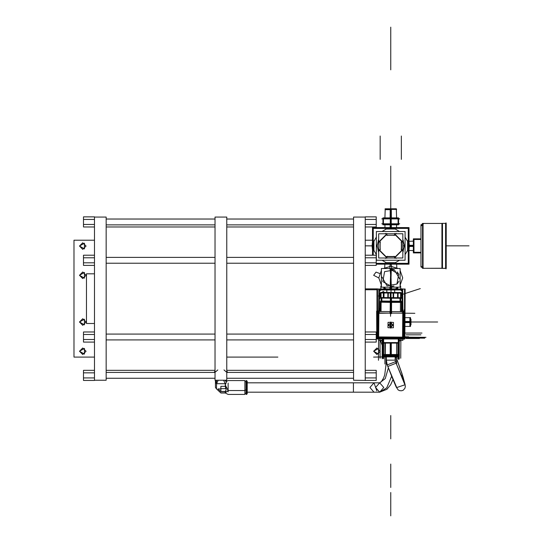 <?xml version="1.0" encoding="UTF-8"?>
<svg xmlns="http://www.w3.org/2000/svg" width="543" height="543" viewBox="0 0 543 543"><rect width="100%" height="100%" fill="white"/><g stroke="black" fill="none" stroke-linecap="round" stroke-linejoin="round"><path stroke-width="0.81" d="M94.462 334.474L83.52 334.474L83.52 331.949L94.462 331.949L83.52 331.949L83.52 334.474L94.462 334.474L83.52 334.474L83.52 339.538L94.462 339.538L94.462 380.419L83.52 380.419L94.462 380.419L83.52 380.419L83.52 377.894L94.462 377.894L83.52 377.894L83.52 380.419L83.52 377.894L94.462 377.894M94.462 219.42L83.52 219.42L83.52 216.888L94.462 216.888L83.52 216.888L83.52 219.42L94.462 219.42L83.52 219.42L83.52 216.888L94.462 216.888L94.462 339.538L94.462 339.165L94.462 339.538L83.52 339.538L83.52 342.07L94.462 342.07L83.52 342.07L83.52 339.538L83.52 342.07L94.462 342.07M94.462 217.078L106.15 217.078L106.15 380.236L94.462 380.236M215.055 226.974L106.15 226.974L215.055 226.974L106.15 226.974L106.15 224.87L215.055 224.87L106.15 224.87L215.055 224.87L215.055 226.974L215.055 224.87M215.055 219.026L106.15 219.026L215.055 219.026L106.15 219.026L106.15 217.132L106.15 380.181L106.15 378.281L215.055 378.281L106.15 378.281L215.055 378.281L215.055 380.181L215.055 217.132L215.055 378.281M215.055 372.437L106.15 372.437L215.055 372.437L106.15 372.437L106.15 370.333L215.055 370.333L106.15 370.333L215.055 370.333L215.055 372.437L215.055 370.333M353.574 226.974L226.743 226.974L353.574 226.974L226.743 226.974L226.743 224.87L353.574 224.87L226.743 224.87L353.574 224.87L353.574 226.974L353.574 224.87M353.574 219.026L226.743 219.026L353.574 219.026L226.743 219.026L226.743 217.132L226.743 380.181L226.743 378.281L353.574 378.281L226.743 378.281L353.574 378.281L353.574 380.181L353.574 217.132L353.574 378.281M353.574 372.437L226.743 372.437L353.574 372.437L226.743 372.437L226.743 370.333L353.574 370.333L226.743 370.333L353.574 370.333L353.574 372.437L353.574 370.333M226.743 217.078L226.743 380.236L215.055 380.236L215.055 217.078L226.743 217.078M218.198 380.236L216.514 383.697L216.514 388.951L220.899 392.983L225.284 392.983L226.139 389.426L225.284 386.344L225.284 383.697L216.514 383.697L215.415 382.231L216.514 383.697L225.284 383.697L226.241 382.788L225.284 383.697L223.594 380.236M228.141 383.12L228.141 391.89M225.786 387.505L225.284 388.659L225.786 387.505L225.284 388.659L220.899 388.659M226.363 381.471L228.141 380.562L244.859 380.562L244.859 394.449L228.141 394.449L225.284 392.983L220.899 392.983L216.514 388.951L215.415 387.505L215.449 380.236M393.003 379.543L390.655 384.688L386.928 389.29L379.659 392.182L375.546 387.505L379.659 382.829L383.772 387.505L379.659 392.182L374.005 392.182L369.885 387.505L374.005 382.829L353.432 382.829L374.005 382.829L369.885 387.505L374.005 392.182L247.194 392.182L353.432 392.182L353.432 382.829L353.432 392.182L374.005 392.182L353.432 392.182L353.432 382.829L353.432 392.182L247.194 392.182L247.194 381.274L247.194 390.241L246.027 390.546L246.495 390.546L246.027 390.546L246.027 380.562L246.495 380.562L246.495 390.546L246.495 380.562L247.194 381.261L247.194 393.743L246.495 394.449L246.495 390.546L246.495 394.449L246.027 394.449L246.027 380.562L246.027 381.661L244.859 381.661L244.859 380.562L244.859 390.546L228.141 390.546L225.284 392.888L226.139 389.426L225.284 385.007L228.141 390.546L225.284 385.007L226.377 382.048L225.284 385.007L225.284 383.697L216.514 383.697L216.514 388.951L220.899 392.888L225.284 392.888L228.141 390.546L244.859 390.546L228.141 390.546L225.284 385.007L225.284 386.344L220.899 386.344L225.284 386.344L220.899 386.344L220.899 391.551L220.899 388.849M386.08 356.86L386.08 364.129L386.935 364.129L386.08 364.129L384.688 374.846L383.596 377.962L381.301 381.743L379.659 382.829L375.546 387.505L379.659 392.182L375.546 387.505L379.659 382.829L383.772 387.505L379.659 392.182L386.752 387.865L391.666 376.245L386.752 387.865L379.659 392.182L383.772 387.505L379.659 382.829L247.194 382.829M365.263 219.42L376.204 219.42L365.263 219.42L376.204 219.42L376.204 216.888L376.204 224.483L365.263 224.483L376.204 224.483L376.204 227.008L365.263 227.008L376.204 227.008L376.204 216.888L365.263 216.888L376.204 216.888L365.263 216.888L365.263 380.419L376.204 380.419L365.263 380.419L376.204 380.419L376.204 377.894L365.263 377.894L376.204 377.894L376.204 372.831L365.263 372.831M353.574 380.236L353.574 217.078L365.263 217.078L365.263 380.419L353.574 380.236M404.508 383.867L396.085 363.226L387.804 366.437L396.085 363.226L387.804 366.437L396.085 363.226L395.195 360.131L386.311 360.131L395.195 360.131L386.311 360.131L395.195 360.131L395.195 356.86L395.487 361.692L387.207 364.903L395.487 361.692L395.195 356.86M86.493 323.465L86.493 273.842L86.493 323.465L94.462 323.465M398.29 338.968L398.29 343.108L383.161 343.108L383.161 338.968M402.254 312.625L403.707 312.639L403.49 337.698L402.037 337.685M403.7 313.209L414.818 313.304M403.137 337.128L425.95 337.332M390.152 313.657L390.261 301.48L401.447 301.575L401.358 311.702M396.023 302.098L380.392 301.962L390.912 302.051L390.824 312.177L389.976 312.164L389.969 313.087L378.851 312.992L378.647 336.918L402.573 337.128L402.784 313.202L391.666 313.101L391.673 312.184L389.976 312.164L389.969 313.087L378.851 312.992L378.647 336.918L402.573 337.128L402.784 313.202L391.666 313.101L391.673 312.184L389.976 312.164L389.969 313.087L378.851 312.992L378.647 336.918L402.573 337.128L402.784 313.202L391.666 313.101L391.673 312.184L389.976 312.164L389.969 313.087L378.851 312.992L378.647 336.918L402.573 337.128L402.784 313.202L391.666 313.101L391.673 312.184L390.824 312.177L390.912 302.051L401.42 302.146L385.808 302.01M380.304 311.519L380.392 301.392L391.578 301.494L391.476 313.664M390.919 301.134L390.946 298.202L390.919 301.134M403.144 336.599L403.13 338.051L378.071 337.834L378.084 336.382M402.567 337.692L402.567 338.045M378.641 337.481L378.444 360.294M379.17 337.488L377.718 337.474L377.942 312.415L379.394 312.429M377.982 313.291L390.159 313.087L378.288 312.985M378.077 336.911L377.724 336.911M379.605 294.856L380.541 297.218M389.467 288.876L396.919 288.876L396.919 289.399M384.858 288.876L386.562 288.876M384.627 289.399L384.627 288.876L384.593 289.399M390.546 289.392L390.546 288.876L386.616 288.876L386.616 289.392L386.616 288.876M401.759 297.231L401.358 297.598M386.935 218.272L385.673 218.87L395.833 218.87L394.578 218.272M393.668 224.408L394.632 223.811L399.736 223.811L398.548 224.13M386.935 224.408L385.673 223.811L395.833 223.811L394.578 224.408M382.958 218.551L381.777 218.87L386.881 218.87L387.838 218.272M382.958 224.13L381.777 223.811L386.881 223.811L387.838 224.408M398.548 218.551L399.736 218.87L394.632 218.87L393.668 218.272M391.36 209.367L385.191 209.36L390.756 209.36L385.191 209.36L390.756 209.36L385.191 209.36L385.204 208.797L391.32 208.797L391.347 217.852M390.152 209.367L396.329 209.367L390.756 209.36L396.322 209.36L396.58 217.852L396.302 208.797L390.193 208.797L390.166 217.852M394.028 285.991L390.756 286.629L391.32 269.118M390.186 286.609L390.756 269.097L390.756 286.629L390.756 269.097L391.32 286.609M390.756 269.097L390.756 277.86L390.756 269.097L390.756 277.86L390.756 269.111L390.756 277.86L390.186 269.118M390.152 355.692L398.63 355.679M384.912 356.16L398.82 356.16L382.747 356.167L391.32 356.167L391.32 355.679L382.693 355.679L382.693 356.167L390.756 356.16L390.756 355.692L390.756 356.86L390.756 355.692L390.756 356.16L382.713 356.16L396.6 356.16M390.186 343.108L390.186 355.679L398.82 355.679L398.121 356.86M390.186 355.679L390.186 356.167L398.82 356.167L398.372 356.812M382.876 355.679L391.36 355.692M390.186 355.088L398.82 355.088L398.82 340.875L398.82 354.525M382.693 340.875L382.693 355.088L391.32 355.088L391.32 355.651M404.868 321.463L410.501 321.463L410.501 326.411L405.126 326.411L409.924 326.424L409.924 321.755M409.924 322.304L409.924 317.641L409.938 322.033L409.938 317.648L410.501 317.648L410.501 322.596L404.868 322.596M445.62 223.417L445.62 268.33M445.627 223.377L442.47 223.377L442.47 268.371L445.627 268.371L442.47 268.371L445.627 268.371L442.47 268.371L445.627 268.371L445.627 223.377L445.627 268.371L445.627 223.377L445.627 268.371L445.627 223.377L442.47 223.377L445.627 223.377L442.47 223.377L445.627 223.377L442.47 223.377L442.47 268.317M446.197 268.33L441.907 268.371L446.197 268.33M446.197 223.377L441.907 223.377L441.907 268.371L446.197 268.371L441.907 268.371L446.197 268.371L446.197 223.377L441.907 223.377L446.197 223.377M423.072 223.431L441.907 223.431L423.072 223.431L441.907 223.431L423.072 223.431L441.907 223.431L423.072 223.431L423.072 268.317L423.072 223.431L423.072 268.317L423.072 223.431L423.072 268.317L441.907 268.317L422.508 268.317L441.907 268.269M423.072 268.317L441.907 268.317L422.508 268.317L422.508 223.431L441.907 223.478M244.859 383.12L244.859 391.89M246.495 391.89L246.495 383.12M386.935 364.129L386.08 364.129L386.935 364.129M225.406 391.442L220.899 391.442L225.406 391.442L220.899 391.442L220.899 388.951L218.008 388.951L220.899 391.551L218.008 388.951L220.899 391.551L225.284 391.551L220.899 391.551L225.501 391.354L226.139 389.426L225.284 386.344M386.311 356.86L386.311 360.131L386.311 356.86L386.311 360.131L387.207 364.903L395.487 361.692L387.207 364.903L394.612 383.419L396.729 387.573L394.612 383.419L387.207 364.903L386.311 360.131L387.207 364.903L392.345 377.921L396.139 386.915L398.155 389.915L399.791 390.722L401.739 390.784L403.232 390.213L404.969 388.245L405.37 386.372L404.929 384.172L396.085 363.226L405.119 384.729L402.024 373.74L395.976 356.86L402.92 376.645L400.456 374.283L402.92 376.645L404.929 384.172L403.11 377.202L395.969 356.86L402.92 376.645L404.929 384.172L396.085 363.226M106.15 226.974L106.15 224.87M106.15 219.026L106.15 378.281M106.15 372.437L106.15 370.333M226.743 226.974L226.743 224.87M226.743 219.026L226.743 378.281M226.743 372.437L226.743 370.333M365.263 255.244L376.204 255.244L365.263 255.244L376.204 255.244L376.204 265.364L365.263 265.364L376.204 265.364L376.204 262.832L365.263 262.832L376.204 262.832L376.204 257.769L365.263 257.769L365.263 339.538L376.204 339.538L376.204 342.07L365.263 342.07L376.204 342.07L376.204 339.538L365.263 339.538L365.263 380.236M365.263 217.078L365.263 257.769L376.204 257.769L365.263 257.769M409.938 324.85L409.938 322.033L404.868 322.033L410.501 322.033L404.868 322.033L409.924 322.033L404.868 322.033L409.924 322.033L409.938 326.411L409.938 317.648L409.938 322.033M399.485 278.688L394.49 269.932L384.559 271.663L382.822 281.593L391.578 286.589M382.028 277.039L387.023 285.794L396.953 284.064L398.684 274.134L389.928 269.138M79.475 351.246L84.403 348.402L84.403 354.097L79.475 351.246L82.76 347.968L86.045 351.246L82.76 347.968L79.475 351.246L82.76 354.531L86.045 351.246L82.76 354.531L79.475 351.246M79.475 322.033L84.403 319.189L84.403 324.877L79.475 322.033L82.76 318.748L86.045 322.033L82.76 325.311L79.475 322.033L82.76 325.311L86.045 322.033L82.76 318.748L79.475 322.033M79.475 275.281L84.403 272.437L84.403 278.125L79.475 275.281L82.76 271.995L86.045 275.281L82.76 278.566L79.475 275.281L82.76 278.566L86.045 275.281L82.76 271.995L79.475 275.281M79.475 246.06L84.403 243.216L84.403 248.904L79.475 246.06L82.76 242.775L86.045 246.06L82.76 249.346L79.475 246.06L82.76 249.346L86.045 246.06L82.76 242.775L79.475 246.06M373.652 351.246L378.58 348.402L378.58 354.097L373.652 351.246L376.937 347.968L380.222 351.246L376.937 354.531L373.652 351.246L376.937 354.531L380.222 351.246L376.937 347.968L373.652 351.246M388.354 367.869L385.272 378.614L379.659 382.829L385.272 378.614L388.354 367.869M378.838 277.962L373.652 275.281L378.838 277.962L373.652 275.281L375.994 272.138L379.679 273.468L375.994 272.138L373.652 275.281L375.994 272.138L379.679 273.468M388.259 324.442L390.695 327.395L393.18 324.483M393.166 325.678L390.736 322.718L388.245 325.63M390.498 322.915L392.867 325.074L390.465 327.198M390.926 327.198L388.564 325.04L390.96 322.922M400.11 285.245L402.675 277.86L400.11 270.482M381.396 270.482L378.838 277.86L381.396 285.245M379.659 392.182L374.005 392.182L379.659 392.182L386.752 387.865L391.666 376.245M405.119 384.729L396.729 387.573L387.804 366.437M226.743 357.09L233.755 357.09L226.743 357.09M94.462 357.09L73.997 357.09L94.462 357.09L73.997 357.09L73.997 240.216L73.997 357.09L73.997 240.216L94.462 240.216M94.462 339.538L83.52 339.538L83.52 334.474L83.52 339.538M94.462 257.769L83.52 257.769L83.52 255.244L94.462 255.244L83.52 255.244L83.52 257.769L94.462 257.769L94.462 258.149L94.462 257.769L83.52 257.769L83.52 262.832L94.462 262.832L83.52 262.832L83.52 265.364L94.462 265.364L83.52 265.364L83.52 262.832L83.52 265.364L94.462 265.364M83.52 257.769L83.52 262.832L83.52 255.244L94.462 255.244M83.52 219.42L83.52 224.483L83.52 219.42L83.52 224.483L94.462 224.483L83.52 224.483L83.52 227.008L94.462 227.008L83.52 227.008L83.52 224.483L83.52 227.008L94.462 227.008M226.275 371.975L223.96 369.932L226.275 371.975M217.838 369.932L215.523 371.975L217.838 369.932M226.859 371.975L226.764 372.437L226.859 371.975L227.68 372.396L226.859 371.975L226.743 371.466L227.68 372.396L226.743 370.971M215.028 372.437L215.055 371.466L215.028 372.437L214.94 371.975L214.118 372.396L214.94 371.975L214.118 372.396L215.055 370.971M218.008 388.951L220.899 388.951L218.008 388.951M244.859 390.064L246.027 390.064M246.495 390.546L247.194 390.241L246.495 390.546M374.005 382.829L379.659 382.829L374.005 382.829L376.828 390.899M226.241 381.715L225.284 380.806L226.241 381.715M225.284 391.551L225.284 392.888L220.899 392.888L216.514 388.951L216.514 380.806L215.415 382.252M373.611 357.09L385.706 356.86M372.525 240.216L365.263 240.216M365.263 370.299L376.204 370.299L365.263 370.299L376.204 370.299L376.204 380.419L376.204 377.894L365.263 377.894M376.204 372.831L376.204 377.894M365.263 331.949L376.204 331.949L365.263 331.949L376.204 331.949L376.204 339.538L376.204 334.474L365.263 334.474M376.204 334.474L376.204 342.07L365.263 342.07M376.204 257.769L376.204 262.832L365.263 262.832M382.693 346.604L380.385 340.407L382.693 346.624M226.743 257.382L353.574 257.382M353.574 263.226L226.743 263.226M226.743 334.088L353.574 334.088M353.574 339.932L226.743 339.932M215.055 263.226L106.15 263.226M106.15 257.382L215.055 257.382M215.055 339.932L106.15 339.932M106.15 334.088L215.055 334.088M94.462 370.299L83.52 370.299L94.462 370.299L83.52 370.299L83.52 377.894M94.462 372.831L83.52 372.831M86.493 273.842L94.462 273.842M377.521 289.005L384.593 289.005M396.919 289.005L402.825 289.005L402.825 289.894M378.688 289.005L378.688 289.894M379.177 311.044L379.184 309.978M402.329 309.978L402.322 311.146M383.161 340.407L378.62 340.407L378.62 338.968M378.62 311.044L378.851 289.894M398.345 340.407L402.892 340.407L402.892 339.076M402.892 311.146L402.662 289.894M401.881 291.211L400.849 290.179M402.085 290.586L401.474 289.976L402.085 290.586M380.317 309.978L378.851 309.978L378.851 289.399L402.662 289.399L402.662 309.978L401.372 309.978M401.386 308.668L402.085 308.668L402.091 298.216L402.091 308.668L401.386 308.668L402.085 308.668L402.091 298.216L402.091 308.668L402.091 298.216L402.091 308.668L401.386 308.668M402.091 293.403L402.091 290.702L402.091 293.403M401.358 289.969L394.713 289.969L394.713 292.501L394.713 289.976L394.713 292.501L394.713 289.976L401.358 289.969L394.713 289.969L401.358 289.969M386.799 292.433L386.799 289.976L380.154 289.969L386.799 289.969L380.154 289.969L386.799 289.969L386.799 292.433L386.799 289.976L380.154 289.969L386.799 289.969L386.799 292.433M380.032 289.976L379.428 290.586M379.414 290.702L379.414 293.403L379.414 290.702M381.023 298.114L381.783 298.718L381.023 298.114L381.783 298.718L381.023 298.114L381.077 292.378M379.414 298.216L379.414 308.668L380.331 308.668L379.428 308.668L380.331 308.668L379.428 308.668L379.414 298.216L379.414 308.668L379.414 298.216M379.428 308.845L379.448 311.051M379.326 311.051L379.326 309.978L379.326 311.051M402.18 311.146L402.18 309.978L402.18 311.146M402.058 311.146L402.078 308.845M379.428 290.138L379.428 309.232M380.568 294.014L379.625 292.894M380.657 290.179L379.632 291.211M379.584 289.976L401.922 289.976M395.277 289.392L386.229 289.399M379.625 298.731L380.534 297.591M401.582 311.146L401.596 309.978M401.603 311.146L401.61 309.978M379.917 309.978L379.924 311.051M376.801 338.846L376.645 311.146L376.801 325.569L377.358 325.569M404.63 311.268L404.868 338.968L404.501 338.975M391.225 338.418L391.225 338.968L398.766 338.968M404.223 324.551L404.284 317.003M377.297 325.569L377.324 328.766M382.211 342.545L399.302 342.545M402.085 309.232L402.085 290.138M401.365 297.483L401.888 298.731M401.888 292.894L401.392 294.136L402.085 293.525M398.786 339.436L399.438 339.042L398.766 339.436M399.376 339.042L398.345 339.185M382.401 339.436L383.161 339.436M398.345 339.436L399.105 339.436M382.727 339.436L382.041 338.968L382.747 339.436M382.082 338.968L383.161 339.185M402.261 289.005L402.261 289.399M402.825 289.005L405.126 289.005L404.868 334.597M404.562 289.005L404.562 311.146M379.252 289.399L379.252 289.005M404.569 310.358L404.087 310.358M404.101 309.788L404.101 311.146M402.662 299.743L402.682 291.876M404.148 314.947L403.965 335.404M404.073 324.551L404.623 324.551L404.623 338.975M403.992 333.348L404.555 333.354L404.501 339.09L398.766 339.042L398.772 338.479M399.696 338.438L402.044 338.045M403.497 336.612L403.931 334.271M403.503 336.049L404.067 336.056L404.046 338.628L401.474 338.601L401.481 338.038M403.7 313.162L404.168 313.162L403.958 337.183L403.49 337.183M404.094 316.074L403.693 313.725M403.361 311.716L378.301 311.499L378.077 337.481L403.137 337.698L403.361 311.716L404.284 311.723L404.257 314.295L403.693 314.295M404.63 311.146L401.358 311.146M401.358 311.241L404.745 311.268L404.698 317.003L404.135 316.997M404.06 326.173L404.06 333.354M382.421 338.404L389.602 338.404M391.225 338.968L376.801 338.968M380.365 338.309L400.829 338.493M402.614 338.045L402.607 338.513L378.586 338.309L378.586 337.834M402.037 337.875L403.327 336.599M403.53 313.739L403.51 312.639M401.447 301.623L401.44 302.383L391.761 302.37L390.912 302.295L390.919 301.528L390.912 302.295L390.064 302.356L380.385 302.2L380.392 301.44M391.557 302.587L391.523 301.134M390.261 302.58L390.322 301.127M380.724 301.046L401.121 301.222M390.376 298.195L390.356 301.127M391.517 298.209L391.489 301.134M380.344 297.544L401.548 297.727M380.908 292.378L380.853 298.114M381.071 292.473L381.064 293.206M383.867 292.406L383.82 298.141L380.534 298.114L380.582 292.378L393.641 292.487L401.148 292.555L401.094 298.29L397.537 298.256L397.585 292.528M383.331 297.571L383.372 292.969L383.331 297.571M381.064 292.949L381.03 297.55M383.317 297.659L383.358 292.874M383.989 297.571L384.03 292.976L383.989 297.571M383.82 298.141L387.811 298.175L387.858 292.439M388.313 292.921L388.272 297.707M388.313 293.01L388.272 297.612L388.313 293.01M387.811 298.175L390.302 298.195L390.349 292.46M391.008 298.202L391.055 292.467M390.302 298.195L393.587 298.222L393.641 292.487M393.105 297.652L393.146 293.05L393.105 297.652M393.098 297.747L393.146 292.962M393.587 298.222L397.537 298.256M398.067 297.788L398.107 293.003M398.053 297.7L398.094 293.098L398.053 297.7M400.585 297.72L400.625 293.118L400.585 297.72M400.625 292.548L400.578 298.283M400.625 293.383L400.632 292.643M400.714 298.283L400.761 292.555M401.148 292.555L401.094 298.29M380.385 292.942L401.589 293.125M378.295 312.259L378.098 313.515M378.301 311.499L377.378 311.492L377.358 314.064L377.928 314.064M377.928 313.501L377.494 315.843M380.31 311.058L376.923 311.024L376.876 316.759L377.433 316.766M377.283 335.174L377.46 314.709M382.421 338.337L382.415 338.9L376.679 338.846L376.733 333.11L377.29 333.117M377.331 334.04L377.731 336.389M379.157 337.841L381.498 338.282M379.72 337.848L379.72 338.411L377.147 338.391L377.168 335.818L377.738 335.825M377.901 336.382L379.17 337.671M377.935 312.938L377.466 312.931L377.256 336.952L377.724 336.959M391.062 327.191L392.874 325.074L391.103 322.936L392.874 325.074L391.103 322.936L392.874 325.074L391.103 322.936L392.874 325.074L391.062 327.191M391.055 328.04L391.109 322.08M393.465 322.386L393.417 327.775L390.492 327.748L390.539 322.366L393.465 322.386M391.625 327.762L389.752 327.741M389.799 322.359L391.673 322.372M390.369 322.074L390.322 328.033M390.933 322.366L390.885 327.755L387.967 327.728L388.014 322.338L390.933 322.366M390.363 322.929L388.557 325.04L390.329 327.185L388.557 325.04L390.329 327.185L388.557 325.04L390.329 327.185L388.557 325.04L390.363 322.929M377.371 323.947L377.371 316.766M383.596 291.835L384.553 292.412M383.27 291.408L381.973 292.385M380.575 293.451L379.285 294.428M378.831 299.743L378.851 291.876M393.811 288.876L393.811 289.392M395.487 288.876L395.487 289.399M386.806 288.876L386.806 289.392M393.546 288.876L393.546 289.392M397.944 292.528L400.211 292.473M401.392 294.36L402.268 297.062M400.008 298.467L400.367 298.283M365.263 289.772L377.521 289.772M376.645 334.597L376.204 334.597M377.521 311.03L377.521 288.896L365.263 288.896M376.951 311.024L376.951 288.896M390.003 287.193L389.86 288.876M390.003 268.527L389.793 265.982L398.168 268.527M395.311 288.876L398.168 287.193M391.51 268.527L391.72 265.982L383.338 268.527M391.51 287.193L391.646 288.876M383.338 287.193L386.202 288.876M382.883 218.422L398.63 218.422M398.548 217.852L398.548 224.829L390.268 224.829L390.268 217.852L398.548 217.852M394.408 224.266L398.06 223.96L391.245 224.035L394.408 224.266M394.408 218.422L398.06 218.72L391.245 218.653M390.756 218.87L390.756 223.811L390.756 218.87M398.345 223.872L394.91 223.994L398.345 223.872M398.06 217.852L398.06 224.829M382.883 224.266L398.63 224.266M386.602 223.994L394.91 223.994L386.602 223.994M391.245 217.852L391.245 224.829L382.958 224.829L382.958 217.852L391.245 217.852M387.105 224.266L383.453 223.96L390.268 224.035M390.268 218.653L383.453 218.72L390.268 218.653L387.105 218.422M383.453 224.829L383.453 217.852M391.347 224.829L391.34 227.252M390.756 224.829L390.756 227.239M390.166 224.829L390.173 227.252M390.756 208.845L390.756 209.367M390.756 217.852L390.756 189.643L390.756 217.852L390.756 208.797L390.756 217.852L390.756 209.666L385.177 209.666L384.926 217.852L385.191 209.367M396.539 209.021L384.973 209.021M391.075 269.104L394.028 269.728M397.191 271.907L398.82 274.425M398.82 281.294L397.191 283.819M381.396 268.527L400.11 268.527L400.11 287.193L381.396 287.193L381.396 268.527M390.179 265.955L390.179 264.495M391.333 265.955L391.327 264.495M382.801 356.86L398.705 356.86M382.102 355.692L399.41 355.692M382.102 354.525L399.41 354.525M390.756 354.525L390.756 343.108L390.756 354.525M400.198 340.407L400.198 340.875L398.345 340.875M391.32 343.108L391.32 355.088M383.161 340.875L381.315 340.875L381.315 340.407M410.406 317.533L410.406 326.526M410.501 324.85L410.97 324.85L410.97 323.866L410.501 323.866M410.501 323.017L410.97 323.017M410.501 320.194L410.97 320.194L410.97 323.866M410.501 319.209L410.97 319.209L410.97 320.194M410.97 321.042L410.501 321.042M408.988 250.031L409.381 245.47M409.381 246.278L408.988 241.723M408.988 247.017L409.354 247.045L408.988 242.029M372.525 247.017L372.159 247.045L372.525 242.029M394.415 227.605L387.098 227.605M372.525 255.244L372.525 227.605L408.988 227.605L408.988 264.142L376.204 264.142M373.251 244.886L373.251 246.861M389.765 263.375L391.747 263.375M408.261 246.861L408.261 244.886M391.747 228.372L389.765 228.372M372.525 244.723L372.159 244.703L372.525 249.719M408.988 244.723L409.354 244.703L408.988 249.719M387.098 264.142L394.415 264.142M395.833 262.703L385.679 262.703M386.738 262.988L381.967 260.233M376.394 254.667L373.645 249.895M373.923 250.947L373.923 240.8M373.645 241.852L376.394 237.081M381.967 231.515L386.738 228.759M385.679 229.044L395.833 229.044M394.775 228.759L399.546 231.515M405.112 237.081L407.868 241.852M407.583 240.8L407.583 250.947M407.868 249.895L405.112 254.667M399.546 260.233L394.775 262.988M373.251 255.244L373.251 228.372L408.261 228.372L408.261 263.375L376.204 263.375M376.991 245.008L378.654 252.488M384.145 257.979L397.367 257.979M402.858 252.488L404.521 245.008M404.521 246.739L402.858 239.259M397.367 233.768L384.145 233.768M378.654 239.259L376.991 246.739M376.394 260.233L376.394 231.515L405.112 231.515L405.112 260.233L376.394 260.233M394.7 257.979L394.815 258.339M394.571 257.579L402.458 249.685M402.858 249.821L403.225 249.936M395.107 257.409L402.288 250.228L395.107 257.409M401.162 249.094L403.279 251.212M378.654 257.979L378.654 233.768L402.858 233.768L402.858 257.979L378.654 257.979M379.218 250.228L386.399 257.409L379.218 250.228M402.288 241.52L395.107 234.338L402.288 241.52M386.399 234.338L379.218 241.52L386.399 234.338M380.148 250.031L380.148 241.716M378.233 251.212L380.351 249.094M378.654 249.821L378.288 249.936M379.055 249.685L386.942 257.579M386.813 257.979L386.691 258.339M387.532 256.276L385.415 258.393M394.91 256.486L386.602 256.486M396.098 258.393L393.98 256.276M380.351 242.653L378.233 240.529M386.813 233.768L386.691 233.409M386.942 234.169L379.055 242.063M378.654 241.927L378.288 241.811M385.415 233.354L387.532 235.472M386.602 235.262L394.91 235.262M393.98 235.472L396.098 233.354M402.858 241.927L403.225 241.811M402.458 242.063L394.571 234.169M394.7 233.768L394.815 233.409M403.279 240.529L401.162 242.653M401.365 241.716L401.365 250.031M372.131 245.137L372.525 241.716L372.125 246.278M372.125 245.47L372.525 250.031L372.118 245.884L365.263 245.87L372.118 245.87M445.979 222.84L445.979 268.907M445.979 268.025L445.796 268.33L445.979 268.025M445.796 223.417L445.979 223.723L445.796 223.417M420.968 224.721L420.968 267.02M420.968 225.535L422.508 223.512L420.968 225.535M420.968 266.213L422.508 268.235L420.968 266.213L422.508 268.235L420.968 266.213L422.508 268.235L420.968 266.213L422.508 268.235L420.968 266.213L421.042 265.649M423.628 268.194L420.968 266.172M423.628 223.553L420.968 225.576M420.968 239.443L413.386 239.443M420.968 252.868L413.386 252.868L413.386 238.879L420.968 238.879M413.386 252.305L420.968 252.305M413.956 238.879L413.956 252.868M413.386 246.468L409.381 246.454M413.386 245.87L409.388 245.87L413.386 245.87M413.386 245.28L409.381 245.293M94.462 331.949L83.52 331.949L83.52 334.474M94.462 262.832L83.52 262.832M94.462 224.483L83.52 224.483M226.764 372.437L226.743 371.466M215.055 371.466L214.94 371.975M226.322 382.496L225.284 385.007L225.284 383.697L226.241 382.788M225.284 392.888L228.141 390.546M220.899 388.951L220.899 386.344M365.263 339.538L376.204 339.538M365.263 265.364L376.204 265.364L376.204 262.832M365.263 227.008L376.204 227.008L376.204 224.483L365.263 224.483M376.204 219.42L376.204 224.483M403.225 377.779L402.92 376.645L400.456 374.283M216.514 386.059L216.514 388.951M249.665 357.09L227.191 357.09M247.846 357.09L229.017 357.09L247.846 357.09M232.221 357.09L227.551 357.09M380.819 289.399L380.819 286.052L380.819 289.399M249.237 357.09L227.503 357.09L249.237 357.09M400.693 289.399L400.693 286.052L400.693 289.399M245.66 357.09L231.196 357.09L245.66 357.09M249.352 357.09L227.51 357.09M401.786 289.399L401.793 288.679M248.925 357.09L236.239 357.09M249.318 357.09L230.368 357.09M380.019 338.968L380.107 358.21M382.924 338.968L382.924 358.217M404.868 333.035L421.965 333.035L404.868 333.035M247.35 357.09L229.852 357.09L247.35 357.09M383.616 338.968L383.616 358.794L383.616 338.968M245.436 357.09L231.298 357.09L245.436 357.09M382.231 338.968L382.231 358.794L382.231 338.968M246.067 357.09L227.123 357.09L246.067 357.09M398.589 338.968L398.589 358.217M264.197 357.09L227.476 357.09L264.197 357.09M404.868 337.97L424.741 338.146M400.897 339.056L400.727 358.21M249.644 357.09L246.488 357.09M399.275 339.042L399.275 358.794L399.275 339.042M397.897 343.108L397.897 358.794L397.897 343.108M398.338 343.108L398.338 338.968L398.338 343.108M247.201 357.09L229.662 357.09M246.359 357.09L230.497 357.09M396.594 343.108L396.594 364.041L396.594 343.108M384.919 343.108L384.919 364.041L384.919 343.108M420.92 334.855L406.076 334.855M244.486 357.09L232.377 357.09L244.486 357.09M382.727 340.407L382.727 358.163M419.44 338.506L406.049 338.506M376.645 336.674L376.204 336.674M398.786 340.407L398.786 359.683M246.929 357.09L229.927 357.09M385.36 343.108L385.286 354.884M404.868 336.816L408.58 336.816M401.338 136.008L401.338 159.384M380.175 136.008L380.175 159.384M249.149 357.09L227.714 357.09M244.18 357.09L232.675 357.09M390.824 312.177L390.912 302.051M244.845 357.09L232.01 357.09L244.845 357.09M277.853 357.09L241.133 357.09L277.853 357.09M389.976 312.164L389.969 313.087L378.851 312.992L378.647 336.918L402.573 337.128L402.784 313.202L391.666 313.101L391.673 312.184M391.476 313.101L403.347 313.202L391.476 313.101M242.3 357.09L234.562 357.09M390.919 301.487L390.811 313.664L390.919 301.487M229.601 357.09L249.033 357.09M391.001 292.467L391.116 278.674L391.001 292.467M381.403 298.121L381.376 301.046M381.138 298.114L381.023 311.526M390.675 298.202L390.519 316.311M247.805 357.09L229.051 357.09M400.483 298.283L400.367 311.689M400.748 298.283L400.727 301.236M248.64 357.09L228.223 357.09M389.969 313.087L378.851 312.992L378.647 336.918L402.573 337.128L402.784 313.202M245.334 357.09L231.522 357.09M262.113 357.09L227.449 357.09M378.532 295.663L378.831 297.496L378.532 295.663M261.149 357.09L237.814 357.09L261.149 357.09M390.756 285.089L390.756 288.876L390.756 285.089M246.624 357.09L230.232 357.09M402.682 294.299L420.268 288.571L402.682 294.299M397.7 287.552L397.7 289.005L397.7 287.552M383.813 287.552L383.813 289.005L383.813 287.552M390.756 492.474L390.756 515.85L390.756 492.474M390.756 264.509L390.756 262.853M390.756 287.193L390.756 288.876L390.756 287.193M390.756 415.531L390.756 438.907L390.756 415.531M390.756 27.15L390.756 50.526L390.756 27.15M390.756 69.857L390.756 46.481L390.756 69.857M249.054 357.09L227.802 357.09M390.756 487.458L390.756 464.082L390.756 487.458M390.756 355.692L390.756 356.16L390.756 355.692M390.756 355.088L390.756 355.651M390.756 166.178L390.756 189.555L390.756 166.178M248.857 357.09L228.006 357.09L248.857 357.09M390.695 355.651L390.702 356.642L390.695 355.651M248.47 357.09L228.386 357.09M378.851 312.992L378.647 336.918M412.015 322.033L435.391 322.033L412.015 322.033M410.97 322.033L427.83 322.033L410.97 322.033M248.083 357.09L228.779 357.09L248.083 357.09M243.359 357.09L233.497 357.09L243.359 357.09M414.316 322.033L437.692 322.033L414.316 322.033M401.562 242.253L401.562 249.495M394.381 256.676L387.132 256.676M403.062 245.87L403.87 245.87L403.062 245.87M248.972 357.09L227.884 357.09M247.581 357.09L227.646 357.09M442.47 268.371L445.627 268.371M247.031 357.09L229.832 357.09M446.197 245.87L469.003 245.87L446.197 245.87M423.628 223.512L421.042 226.098M249.475 357.09L227.388 357.09M226.343 380.236L226.377 382.055M246.027 393.349L244.859 393.349M395.433 356.86L395.433 361.529M398.345 343.108L398.345 338.968L398.345 343.108M398.345 339.137L398.345 342.545M383.161 342.545L383.161 339.137M380.589 301.392L381.315 301.046L380.589 301.392M400.524 301.216L401.25 301.575L399.994 301.379M400.015 298.283L399.987 301.209M381.885 298.121L381.858 301.053L381.885 298.121M393.987 288.876L393.987 289.392M391.116 288.876L391.116 289.392M384.505 288.014L384.539 289.005L384.505 288.014M397.001 288.014L396.974 289.005L397.001 288.014M384.926 224.829L385.014 227.605L384.926 224.829M396.58 224.829L396.499 227.605L396.58 224.829M395.976 209.028L396.614 209.646M396.797 267.59L396.689 264.142M384.715 267.59L384.817 264.142M398.82 356.581L398.82 355.699M382.693 356.581L382.693 355.699M382.706 356.289L383.392 356.86L382.734 356.391M396.6 355.088L396.6 355.651M384.912 355.088L384.912 355.651M398.935 340.407L398.61 340.59M405.126 317.648L409.924 317.648L405.126 317.648M441.907 268.317L422.508 268.317L441.907 268.317M413.386 241.18L408.988 241.316L413.386 241.18M413.386 250.567L408.988 250.432L413.386 250.567"/></g></svg>
